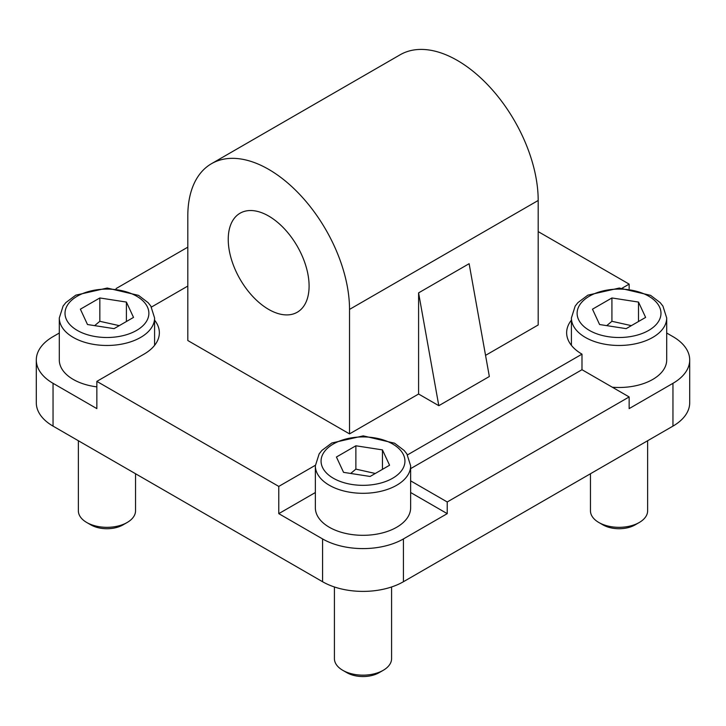 <?xml version="1.0" encoding="UTF-8"?>
<svg xmlns="http://www.w3.org/2000/svg" width="726" height="726" viewBox="0 0 726 726"><rect width="100%" height="100%" fill="white"/><g stroke="black" fill="none" stroke-linecap="round" stroke-linejoin="round"><path stroke-width="1.09" d="M391.586 586.971L391.586 658.645A28.586 16.507 180 0 1 383.219 670.316A28.586 16.507 180 0 1 383.21 670.316A28.586 16.507 180 0 1 342.781 670.316A28.586 16.507 180 0 1 334.414 658.645L334.414 586.971M342.781 670.316L346.919 672.703A22.742 13.132 0 0 0 379.081 672.703L383.21 670.316M389.572 465.239L370.124 476.465L343.552 472.354L336.428 457.017L355.876 445.782L382.448 449.893L389.572 465.239M410.644 465.793L410.644 507.81A47.644 27.506 180 0 1 396.686 527.257A47.644 27.506 180 0 1 344.768 533.22A47.644 27.506 180 0 1 315.356 507.81L315.356 465.793A47.644 27.506 0 0 0 344.768 491.212A47.644 27.506 0 0 0 396.686 485.249A47.644 27.506 0 0 0 410.644 465.793L406.878 453.904L404.164 450.492L394.581 443.205L363.254 435.872L331.818 442.996L321.881 450.438L319.15 453.877L315.356 465.793M375.297 473.479L355.876 469.123L355.876 445.782M382.448 469.35L382.448 449.893M355.876 469.123L350.694 473.461M135.535 473.742L135.535 510.823A28.586 16.507 180 0 1 127.168 522.493A28.586 16.507 180 0 1 86.739 522.493A28.586 16.507 180 0 1 78.363 510.823L78.363 440.736M127.168 522.493L123.03 524.88L127.168 522.493M86.739 522.493L90.868 524.88A22.742 13.132 0 0 0 123.03 524.88M133.52 317.407L114.073 328.642L87.501 324.531L80.377 309.185L99.834 297.959L126.406 302.07L133.52 317.407M96.848 386.867A47.644 27.506 180 0 1 59.305 359.978L59.305 317.97A47.644 27.506 0 0 0 88.717 343.38A47.644 27.506 0 0 0 140.644 337.418A47.644 27.506 0 0 0 154.593 317.97L150.826 306.082L148.122 302.669L138.53 295.373L107.203 288.04L75.767 295.164L65.839 302.606L63.098 306.045L59.305 317.97M119.255 325.647L99.834 321.3L99.834 297.959M126.406 321.518L126.406 302.07M99.834 321.3L94.643 325.629M647.637 440.736L647.637 510.823A28.586 16.507 180 0 1 639.261 522.493A28.586 16.507 180 0 1 598.832 522.493A28.586 16.507 180 0 1 590.465 510.823L590.465 473.742M639.261 522.493L635.132 524.88L639.261 522.493M598.832 522.493L602.97 524.88A22.742 13.132 0 0 0 635.132 524.88M645.623 317.407L626.166 328.642L599.594 324.531L592.48 309.185L611.927 297.959L638.499 302.07L645.623 317.407M666.695 317.97L662.92 306.082L660.215 302.669L650.623 295.373L619.305 288.04L587.86 295.164L577.932 302.606L575.192 306.045L571.407 317.97A47.644 27.506 0 0 0 600.819 343.38A47.644 27.506 0 0 0 652.738 337.418A47.644 27.506 0 0 0 666.695 317.97L666.695 359.978A47.644 27.506 180 0 1 652.738 379.435A47.644 27.506 180 0 1 612.308 387.212M631.348 325.647L611.927 321.3L611.927 297.959M638.499 321.518L638.499 302.07M611.927 321.3L606.736 325.629M469.123 263.692L489.342 376.513L438.803 405.689L418.593 292.877L469.123 263.692M438.803 405.689L418.593 394.018L418.593 292.877M349.524 309.403L349.524 433.894L187.807 340.53L187.807 216.039A114.354 66.021 60 0 1 211.493 163.695A114.354 66.021 60 0 1 299.611 194.332A114.354 66.021 60 0 1 349.524 309.403L538.193 200.476L538.193 324.967L485.549 355.359M418.593 394.018L349.524 433.894M407.495 454.884L581.989 354.143A52.408 30.256 180 0 1 566.643 332.753A52.408 30.256 180 0 1 571.407 320.148M622.255 288.104L629.152 284.12L629.152 288.703M538.193 231.603L629.152 284.12M187.807 286.071L151.444 307.062M154.593 320.148A52.408 30.256 180 0 1 159.357 332.753A52.408 30.256 180 0 1 144.011 354.143L96.848 381.377L96.848 408.611L53.043 383.319A57.172 33.006 180 0 1 36.3 359.978A57.172 33.006 180 0 1 53.043 336.637L59.305 333.025M315.356 492.527L278.775 513.645L278.775 486.411L96.848 381.377M278.775 486.411L315.356 465.293M309.095 286.062A57.172 33.006 60 0 1 297.252 312.234A57.172 33.006 60 0 1 240.079 279.229A57.172 33.006 60 0 1 240.079 213.208A57.172 33.006 60 0 1 284.138 228.527A57.172 33.006 60 0 1 309.095 286.062M538.193 200.476A114.354 66.021 -120 0 0 488.28 85.405A114.354 66.021 -120 0 0 400.162 54.768L211.493 163.695M666.695 333.025L672.957 336.637A57.172 33.006 180 0 1 689.7 359.978A57.172 33.006 180 0 1 672.957 383.319L629.152 408.611L629.152 396.94L581.989 369.706L581.989 354.143M410.644 480.857L447.225 501.975L447.225 513.645L410.644 492.527M447.225 513.645L403.429 538.928A57.172 33.006 180 0 1 322.571 538.928L278.775 513.645M581.989 369.706L410.644 468.633M629.152 396.94L447.225 501.975M36.3 359.978L36.3 402.776A57.172 33.006 0 0 0 53.043 426.117L322.571 581.726A57.172 33.006 0 0 0 403.429 581.726L672.957 426.117A57.172 33.006 0 0 0 689.7 402.776L689.7 359.978M116.078 288.576L187.807 247.167M392.648 478.243A41.927 24.203 180 0 1 322.498 467.39A41.927 24.203 180 0 1 373.854 437.742A41.927 24.203 180 0 1 392.648 478.243M136.597 330.412A41.927 24.203 180 0 1 66.447 319.567A41.927 24.203 180 0 1 117.803 289.919A41.927 24.203 180 0 1 136.597 330.412M648.699 330.412A41.927 24.203 180 0 1 578.549 319.567A41.927 24.203 180 0 1 629.905 289.919A41.927 24.203 180 0 1 648.699 330.412M322.571 581.726L322.571 538.928M403.429 581.726L403.429 538.928M53.043 426.117L53.043 383.319M672.957 426.117L672.957 383.319M379.081 672.703L383.219 670.316M154.593 317.97L154.593 345.358M571.407 317.97L571.407 345.358"/></g></svg>
